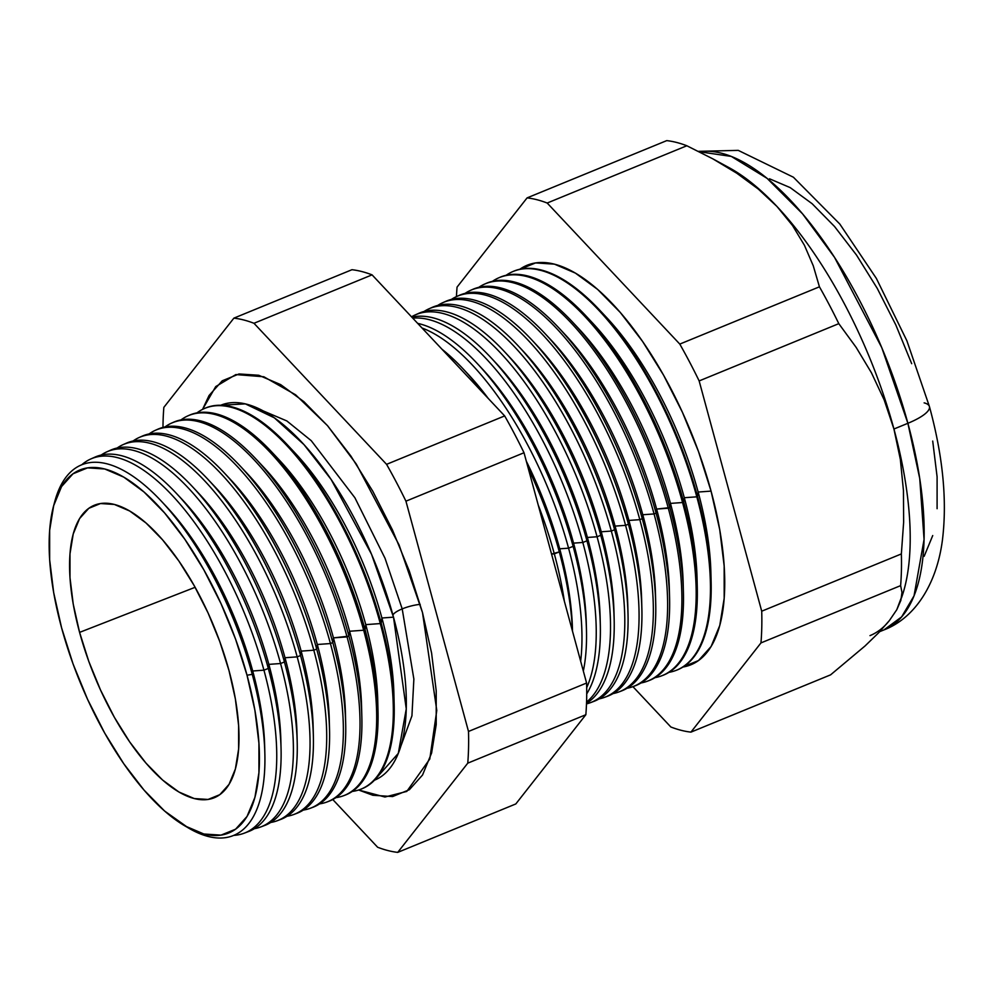 <?xml version="1.0" encoding="UTF-8"?>
<svg xmlns="http://www.w3.org/2000/svg" width="993" height="993" viewBox="0 0 993 993"><rect width="100%" height="100%" fill="white"/><g stroke="black" fill="none" stroke-linecap="round" stroke-linejoin="round"><path stroke-width="1.49" d="M393.501 617.162L371.531 554.28L331.166 479.52L303.982 444.603L274.304 417.805L245.37 403.878L220.719 405.256A202.622 82.903 -112.3 0 1 393.501 617.162L381.908 618.006A190.172 77.802 -112.3 0 0 295.517 453.491L287.709 445.162A205.812 84.206 67.7 0 1 381.2 623.219L381.908 618.006L393.501 617.162L406.261 708.903L398.305 753.364L374.485 780.2A202.622 82.903 -112.3 0 0 393.501 617.162M263.43 411.003L286.84 420.945L311.256 440.693L354.898 497.766L385.023 558.265L402.202 608.895A19.128 5.089 -15.2 0 0 392.918 615.052A19.128 5.089 164.8 0 1 402.202 608.895L413.87 679.075L411.934 715.866L400.862 746.115L411.934 715.866L413.87 679.075L402.202 608.895A19.128 5.089 164.8 0 1 420.2 604.365A19.128 5.089 -15.2 0 0 402.202 608.895L385.023 558.265L354.898 497.766L311.256 440.693L286.84 420.945L263.43 411.003M202.547 409.389L215.729 386.575L235.85 374.572L263.84 376.769L295.604 394.804L327.467 425.612L356.313 464.091L399.012 544.809L422.497 612.557L436.783 710.442L429.783 759.024L406.807 791.409L384.949 797.019L358.634 790.006L372.859 795.269L392.583 796.56L409.352 789.733L422.521 775.036L431.595 753.054L436.212 724.629L436.212 690.843L431.583 652.997L422.497 612.557L409.315 571.062L392.533 530.101L372.809 491.274L350.901 456.06L327.628 425.798L303.92 401.681L280.659 384.614L258.739 375.255L239.028 373.964L222.258 380.791L209.076 395.475L202.547 409.401M184.847 825.878L203.888 834.008L221.017 835.125L235.589 829.192L247.046 816.432L254.928 797.329L258.937 772.616L258.937 743.248L254.916 710.367L247.021 675.215A196.18 80.272 67.7 0 1 184.81 825.853A196.18 80.272 67.7 0 1 61.578 627.775L73.023 663.845L87.607 699.432L104.749 733.169L123.79 763.778L144.01 790.068L164.627 811.045L188.732 828.15A200.288 81.947 -112.3 0 0 252.247 674.359L252.706 670.995A190.172 77.802 -112.3 0 0 166.315 506.48L161.263 501.093A200.288 81.947 67.7 0 1 252.247 674.359A200.288 81.947 -112.3 0 0 146.914 487.166A200.288 81.947 -112.3 0 0 54.776 501.527L53.597 505.921A196.18 80.272 67.7 0 1 143.848 491.845A196.18 80.272 67.7 0 1 247.021 675.215L252.247 674.359L247.021 675.215L235.564 639.157L220.98 603.558L203.838 569.821L184.797 539.211L164.577 512.922L143.973 491.957L123.753 477.112L104.712 468.981L87.57 467.864L72.998 473.798L61.554 486.57L53.672 505.673L49.65 530.374L49.65 559.742L53.684 592.622L61.578 627.775A196.18 80.272 67.7 0 1 53.597 505.921M54.205 503.761A200.288 81.947 67.7 0 1 161.263 501.093M163.82 503.861A190.172 77.802 67.7 0 1 252.706 670.995L263.939 670.176A202.237 82.742 -112.3 0 0 81.761 464.774A202.237 82.742 67.7 0 1 90.723 459.002A202.237 82.742 67.7 0 1 263.939 670.176L268.309 668.426L268.855 664.367A190.172 77.802 -112.3 0 0 182.464 499.851L176.382 493.36A202.361 82.804 67.7 0 1 268.309 668.426A202.361 82.804 -112.3 0 0 94.98 457.115L90.723 459.002M92.883 458.133A202.361 82.804 67.7 0 1 176.382 493.36M179.472 496.711A190.172 77.802 67.7 0 1 268.855 664.367L280.56 663.523A202.746 82.953 -112.3 0 0 101.187 455.042A202.746 82.953 67.7 0 1 106.909 451.815A202.746 82.953 67.7 0 1 280.56 663.523L284.432 661.971L285.003 657.738A190.172 77.802 -112.3 0 0 198.612 493.223L192.282 486.471A202.857 83.002 67.7 0 1 284.432 661.971A202.857 83.002 -112.3 0 0 110.682 450.139L106.909 451.815M108.82 451.033A202.857 83.002 67.7 0 1 192.282 486.471M195.497 489.971A190.172 77.802 67.7 0 1 285.003 657.738L297.18 656.87A203.255 83.164 -112.3 0 0 117.149 448.017A203.255 83.164 67.7 0 1 123.095 444.628A203.255 83.164 67.7 0 1 297.18 656.87L300.556 655.517L301.152 651.123A190.172 77.802 -112.3 0 0 214.761 486.607L208.182 479.594A203.354 83.201 67.7 0 1 300.556 655.517A203.354 83.201 -112.3 0 0 126.396 443.163L123.095 444.628M124.758 443.945A203.354 83.201 67.7 0 1 208.182 479.594M211.534 483.231A190.172 77.802 67.7 0 1 301.152 651.123L313.8 650.204A203.751 83.362 -112.3 0 0 133.112 440.979A203.751 83.362 67.7 0 1 139.281 437.441A203.751 83.362 67.7 0 1 313.8 650.204L316.693 649.05L317.301 644.494A190.172 77.802 -112.3 0 0 230.91 479.979L224.095 472.705A203.85 83.4 67.7 0 1 316.693 649.05A203.85 83.4 -112.3 0 0 142.098 436.188L139.281 437.441M140.708 436.846A203.85 83.4 67.7 0 1 224.095 472.705M227.558 476.479A190.172 77.802 67.7 0 1 317.301 644.494L330.433 643.551A204.26 83.573 -112.3 0 0 149.087 433.953A204.26 83.573 67.7 0 1 155.479 430.254A204.26 83.573 67.7 0 1 330.433 643.551L332.816 642.595L333.449 637.878A190.172 77.802 -112.3 0 0 247.071 473.351L239.996 465.816A204.335 83.611 67.7 0 1 332.816 642.595A204.335 83.611 -112.3 0 0 157.8 429.224A204.335 83.611 67.7 0 1 239.996 465.816M243.595 469.739A190.172 77.802 67.7 0 1 333.449 637.878L347.054 636.898A204.769 83.784 -112.3 0 0 165.049 426.916A204.769 83.784 67.7 0 1 171.665 423.068A204.769 83.784 67.7 0 1 347.054 636.898L348.953 636.141L349.598 631.25A190.172 77.802 -112.3 0 0 263.219 466.735L255.896 458.927A204.831 83.809 67.7 0 1 348.953 636.141A204.831 83.809 -112.3 0 0 173.514 422.248L171.665 423.068M172.596 422.67A204.831 83.809 67.7 0 1 255.896 458.927M259.62 462.999A190.172 77.802 67.7 0 1 349.598 631.25L363.674 630.232A205.278 83.995 -112.3 0 0 181.024 419.89A205.278 83.995 67.7 0 1 187.851 415.881A205.278 83.995 67.7 0 1 363.674 630.232L365.076 629.674L365.759 624.622A190.172 77.802 -112.3 0 0 279.368 460.107L271.809 452.051A205.328 84.008 67.7 0 1 365.076 629.674A205.328 84.008 -112.3 0 0 189.216 415.273L187.851 415.881M188.533 415.583A205.328 84.008 67.7 0 1 271.809 452.051M275.657 456.246A190.172 77.802 67.7 0 1 365.759 624.622L380.294 623.579A205.787 84.194 -112.3 0 0 196.986 412.865A205.787 84.194 67.7 0 1 204.037 408.682A205.787 84.194 67.7 0 1 380.294 623.579L381.2 623.219A205.812 84.206 -112.3 0 0 204.918 408.297L204.037 408.682M204.484 408.495A205.812 84.206 67.7 0 1 287.709 445.162M291.681 449.506A190.172 77.802 67.7 0 1 381.908 618.006A190.172 77.802 67.7 0 1 393.948 698.861M479.408 365.858A202.038 82.667 67.7 0 1 573.557 543.134L573.135 546.349A211.683 86.614 67.7 0 1 586.466 630.207A211.683 86.614 67.7 0 1 583.338 671.057A211.683 86.614 -112.3 0 0 573.135 546.349L568.567 548.173L559.717 548.819L559.307 551.885A211.261 86.441 67.7 0 1 572.452 631.014A211.261 86.441 -112.3 0 0 559.307 551.885A211.261 86.441 -112.3 0 0 528.214 468.175A211.261 86.441 67.7 0 1 559.307 551.885L551.549 554.082L554.317 553.883A211.112 86.379 -112.3 0 0 538.231 505.04A211.112 86.379 67.7 0 1 554.317 553.883L559.307 551.885L559.717 548.819A202.038 82.667 -112.3 0 0 526.327 461.224A202.038 82.667 67.7 0 1 559.717 548.819L568.567 548.173A211.546 86.552 -112.3 0 0 421.988 327.975A211.546 86.552 67.7 0 1 568.567 548.173L573.135 546.349L573.557 543.134A202.038 82.667 -112.3 0 0 481.779 368.353L476.963 363.215A211.683 86.614 67.7 0 1 573.135 546.349A211.683 86.614 -112.3 0 0 417.668 323.37A211.683 86.614 67.7 0 1 476.963 363.215M441.959 349.213A211.261 86.441 67.7 0 1 463.334 369.123A211.261 86.441 67.7 0 1 484.174 394.122A211.261 86.441 -112.3 0 0 441.959 349.213M465.667 371.643A202.038 82.667 67.7 0 1 488.271 398.478A202.038 82.667 -112.3 0 0 467.939 374.026L463.334 369.123M493.136 360.074A202.038 82.667 67.7 0 1 587.409 537.461L586.95 540.813A212.105 86.788 67.7 0 1 600.318 624.833A212.105 86.788 67.7 0 1 586.714 693.908A212.105 86.788 -112.3 0 0 586.95 540.813L582.817 542.476L573.557 543.134L582.817 542.476A211.981 86.739 -112.3 0 0 412.753 318.145A211.981 86.739 67.7 0 1 582.817 542.476L586.95 540.813L587.409 537.461A202.038 82.667 -112.3 0 0 495.631 362.681L490.604 357.319A212.105 86.788 67.7 0 1 586.95 540.813A212.105 86.788 -112.3 0 0 411.822 317.152A212.105 86.788 67.7 0 1 490.604 357.319M506.877 354.29A202.038 82.667 67.7 0 1 601.249 531.789L600.777 535.277A212.527 86.962 67.7 0 1 614.158 619.471A212.527 86.962 67.7 0 1 586.515 703.354A212.527 86.962 -112.3 0 0 600.777 535.277L597.066 536.766L587.409 537.461L597.066 536.766A212.415 86.912 -112.3 0 0 411.512 316.817A212.415 86.912 67.7 0 1 415.136 314.955A212.415 86.912 67.7 0 1 597.066 536.766L600.777 535.277L601.249 531.789A202.038 82.667 -112.3 0 0 509.471 356.996L504.233 351.41A212.527 86.962 67.7 0 1 600.777 535.277A212.527 86.962 -112.3 0 0 418.748 313.354L415.136 314.955M416.961 314.198A212.527 86.962 67.7 0 1 504.233 351.41M590.525 702.634A212.85 87.086 67.7 0 1 586.503 703.888A212.85 87.086 -112.3 0 0 611.316 531.056A212.85 87.086 67.7 0 1 590.525 702.634L593.802 701.393A212.949 87.136 -112.3 0 0 614.605 529.741L611.316 531.056L601.249 531.789L611.316 531.056A212.85 87.086 -112.3 0 0 424.048 311.479A212.85 87.086 67.7 0 1 429.013 308.798A212.85 87.086 67.7 0 1 611.316 531.056L614.605 529.741L615.089 526.104A202.038 82.667 -112.3 0 0 523.311 351.323L517.862 345.514A212.949 87.136 67.7 0 1 614.605 529.741A212.949 87.136 -112.3 0 0 432.203 307.371L429.013 308.798M430.627 308.115A212.949 87.136 67.7 0 1 517.862 345.514M520.617 348.506A202.038 82.667 67.7 0 1 615.089 526.104L625.565 525.347A213.284 87.272 -112.3 0 0 437.727 305.447A213.284 87.272 67.7 0 1 442.89 302.629A213.284 87.272 67.7 0 1 625.565 525.347L628.432 524.205L628.929 520.431A202.038 82.667 -112.3 0 0 537.151 345.638L531.491 339.606A213.371 87.297 67.7 0 1 628.432 524.205A213.371 87.297 -112.3 0 0 445.671 301.4L442.89 302.629M444.293 302.046A213.371 87.297 67.7 0 1 531.491 339.606M534.358 342.722A202.038 82.667 67.7 0 1 628.929 520.431L639.815 519.649A213.718 87.446 -112.3 0 0 451.405 299.414A213.718 87.446 67.7 0 1 456.755 296.473A213.718 87.446 67.7 0 1 639.815 519.649L642.248 518.669L642.781 514.746A202.038 82.667 -112.3 0 0 551.003 339.966L545.132 333.71A213.793 87.471 67.7 0 1 642.248 518.669A213.793 87.471 -112.3 0 0 459.138 295.418L456.755 296.473M457.959 295.964A213.793 87.471 67.7 0 1 545.132 333.71M548.099 336.937A202.038 82.667 67.7 0 1 642.781 514.746L654.064 513.94A214.153 87.62 -112.3 0 0 465.096 293.369A214.153 87.62 67.7 0 1 470.632 290.304A214.153 87.62 67.7 0 1 654.064 513.94L656.075 513.133L656.621 509.074A202.038 82.667 -112.3 0 0 564.843 334.293L558.761 327.802A214.215 87.645 67.7 0 1 656.075 513.133A214.215 87.645 -112.3 0 0 472.594 289.435A214.215 87.645 67.7 0 1 558.761 327.802M561.839 331.153A202.038 82.667 67.7 0 1 656.621 509.074L668.314 508.23A214.6 87.806 -112.3 0 0 478.775 287.337A214.6 87.806 67.7 0 1 484.51 284.147A214.6 87.806 67.7 0 1 668.314 508.23L669.903 507.597L670.461 503.401A202.038 82.667 -112.3 0 0 578.683 328.609L572.39 321.906A214.637 87.818 67.7 0 1 669.903 507.597A214.637 87.818 -112.3 0 0 486.061 283.464L484.51 284.147M485.292 283.812A214.637 87.818 67.7 0 1 572.39 321.906M575.58 325.369A202.038 82.667 67.7 0 1 670.461 503.401L682.563 502.52A215.034 87.98 -112.3 0 0 492.466 281.304A215.034 87.98 67.7 0 1 498.387 277.99A215.034 87.98 67.7 0 1 682.563 502.52L683.718 502.061L684.301 497.716A202.038 82.667 -112.3 0 0 592.523 322.936L586.031 315.997A215.059 87.992 67.7 0 1 683.718 502.061A215.059 87.992 -112.3 0 0 499.516 277.481L498.387 277.99M498.958 277.742A215.059 87.992 67.7 0 1 586.031 315.997M589.321 319.585A202.038 82.667 67.7 0 1 684.301 497.716L696.813 496.823A215.469 88.154 -112.3 0 0 506.145 275.272A215.469 88.154 67.7 0 1 512.264 271.821A215.469 88.154 67.7 0 1 696.813 496.823L697.545 496.525L698.153 492.044A202.038 82.667 -112.3 0 0 606.375 317.263L599.66 310.101A215.493 88.166 67.7 0 1 697.545 496.525A215.493 88.166 -112.3 0 0 512.984 271.511L512.264 271.821M512.624 271.672A215.493 88.166 67.7 0 1 599.66 310.101M603.074 313.813A202.038 82.667 67.7 0 1 698.153 492.044L711.062 491.113A215.903 88.34 -112.3 0 0 519.836 269.252M699.246 151.743L731.307 156.422L767.068 178.343L802.567 213.855L834.517 257.348L881.759 347.612L907.887 423.291A43.729 11.618 -15.2 0 0 929.46 406.708A43.729 11.618 164.8 0 1 907.887 423.291A256.889 105.109 -112.3 0 0 699.246 151.743M79.589 632.38L195.124 587.297L79.589 632.38A158.073 64.669 67.7 0 1 95.812 504.692A158.073 64.669 67.7 0 1 229.011 670.61A158.073 64.669 67.7 0 1 215.729 797.094A158.073 64.669 67.7 0 1 79.589 632.38L73.221 604.067L69.982 577.566L69.982 553.908L73.221 533.998L79.564 518.607L88.799 508.317L100.529 503.538L114.344 504.444L129.686 510.998L145.971 522.951L162.579 539.844L178.877 561.02L194.218 585.684L208.033 612.88L219.776 641.552L229.011 670.61L235.366 698.923L238.605 725.424L238.618 749.082L235.378 768.992L229.023 784.383L219.801 794.673L208.058 799.452L194.256 798.558L178.914 792.004L162.616 780.051L146.008 763.158L129.723 741.97L114.369 717.306L100.566 690.11L88.811 661.437L79.589 632.38M722.743 164.466L722.743 164.466A256.889 105.109 67.7 0 1 776.998 206.507L758.292 189.055L736.794 173.229L712.788 158.818L686.833 145.76L547.193 203.031L679.795 344.087A285.152 116.665 67.7 0 1 699.146 380.927L761.718 611.204L901.359 553.933L903.642 522.157L903.444 490.468L900.341 459.387L893.936 429.013L907.887 423.291L893.936 429.013L884.18 399.943L871.457 372.809L856.152 347.389L838.8 323.656A285.152 116.665 -112.3 0 0 819.436 286.816L813.267 265.801L804.454 245.321L792.513 225.51L776.998 206.507A256.889 105.109 67.7 0 1 893.936 429.013A256.889 105.109 67.7 0 1 901.495 597.836L901.495 597.836M260.762 826.946L264.622 825.493A202.857 83.002 -112.3 0 0 284.432 661.971L280.56 663.523A202.746 82.953 67.7 0 1 260.762 826.946A202.746 82.953 67.7 0 1 254.407 828.671A202.746 82.953 -112.3 0 0 280.56 663.523L268.855 664.367A190.172 77.802 67.7 0 1 280.895 744.03M277.332 820.702L280.696 819.424A203.354 83.201 -112.3 0 0 300.556 655.517L297.18 656.87A203.255 83.164 67.7 0 1 277.332 820.702A203.255 83.164 67.7 0 1 270.717 822.465A203.255 83.164 -112.3 0 0 297.18 656.87L285.003 657.738A190.172 77.802 67.7 0 1 297.044 737.576M293.903 814.446L296.783 813.366A203.85 83.4 -112.3 0 0 316.693 649.05L313.8 650.204A203.751 83.362 67.7 0 1 293.903 814.446A203.751 83.362 67.7 0 1 287.027 816.258A203.751 83.362 -112.3 0 0 313.8 650.204L301.152 651.123A190.172 77.802 67.7 0 1 313.192 731.121M327.057 801.959A204.769 83.784 67.7 0 1 319.634 803.858A204.769 83.784 -112.3 0 0 347.054 636.898A204.769 83.784 67.7 0 1 327.057 801.959L328.944 801.239A204.831 83.809 -112.3 0 0 348.953 636.141L333.449 637.878L332.816 642.595A204.335 83.611 67.7 0 1 345.688 723.537A204.335 83.611 67.7 0 1 312.857 807.309A204.335 83.611 -112.3 0 0 332.816 642.595L330.433 643.551A204.26 83.573 67.7 0 1 310.474 808.203A204.26 83.573 67.7 0 1 303.337 810.065A204.26 83.573 -112.3 0 0 330.433 643.551L317.301 644.494A190.172 77.802 67.7 0 1 329.341 724.679M343.628 795.703L345.018 795.182A205.328 84.008 -112.3 0 0 365.076 629.674L363.674 630.232A205.278 83.995 67.7 0 1 343.628 795.703A205.278 83.995 67.7 0 1 335.944 797.64A205.278 83.995 -112.3 0 0 363.674 630.232L349.598 631.25A190.172 77.802 67.7 0 1 361.651 711.77M360.198 789.46L361.104 789.125A205.812 84.206 -112.3 0 0 381.2 623.219L380.294 623.579A205.787 84.194 67.7 0 1 360.198 789.46A205.787 84.194 67.7 0 1 352.242 791.433A205.787 84.194 -112.3 0 0 380.294 623.579L365.759 624.622A190.172 77.802 67.7 0 1 377.799 705.315M554.317 553.883A211.112 86.379 67.7 0 1 564.347 601.175A211.112 86.379 -112.3 0 0 554.317 553.883M568.567 548.173A211.546 86.552 67.7 0 1 580.657 661.189A211.546 86.552 -112.3 0 0 568.567 548.173M582.817 542.476A211.981 86.739 67.7 0 1 586.689 687.69A211.981 86.739 -112.3 0 0 582.817 542.476M597.066 536.766A212.415 86.912 67.7 0 1 586.565 702.051A212.415 86.912 -112.3 0 0 597.066 536.766M604.737 697.272L607.592 696.205A213.371 87.297 -112.3 0 0 628.432 524.205L625.565 525.347A213.284 87.272 67.7 0 1 604.737 697.272A213.284 87.272 67.7 0 1 599.089 698.898A213.284 87.272 -112.3 0 0 625.565 525.347L615.089 526.104A202.038 82.667 67.7 0 1 627.874 610.037M618.937 691.922L621.37 691.004A213.793 87.471 -112.3 0 0 642.248 518.669L639.815 519.649A213.718 87.446 67.7 0 1 618.937 691.922A213.718 87.446 67.7 0 1 613.066 693.586A213.718 87.446 -112.3 0 0 639.815 519.649L628.929 520.431A202.038 82.667 67.7 0 1 641.726 604.501M647.349 681.21A214.6 87.806 67.7 0 1 641.031 682.961A214.6 87.806 -112.3 0 0 668.314 508.23A214.6 87.806 67.7 0 1 647.349 681.21L648.938 680.615A214.637 87.818 -112.3 0 0 669.903 507.597L656.621 509.074L656.075 513.133A214.215 87.645 67.7 0 1 669.567 597.985A214.215 87.645 67.7 0 1 635.148 685.815A214.215 87.645 -112.3 0 0 656.075 513.133L654.064 513.94A214.153 87.62 67.7 0 1 633.149 686.56A214.153 87.62 67.7 0 1 627.042 688.273A214.153 87.62 -112.3 0 0 654.064 513.94L642.781 514.746A202.038 82.667 67.7 0 1 655.566 598.978M661.561 675.861L662.716 675.414A215.059 87.992 -112.3 0 0 683.718 502.061L682.563 502.52A215.034 87.98 67.7 0 1 661.561 675.861A215.034 87.98 67.7 0 1 655.008 677.648A215.034 87.98 -112.3 0 0 682.563 502.52L670.461 503.401A202.038 82.667 67.7 0 1 683.258 587.906M675.761 670.498L676.506 670.225A215.493 88.166 -112.3 0 0 697.545 496.525L696.813 496.823A215.469 88.154 67.7 0 1 675.761 670.498A215.469 88.154 67.7 0 1 668.984 672.335A215.469 88.154 -112.3 0 0 696.813 496.823L684.301 497.716A202.038 82.667 67.7 0 1 697.098 582.382M900.862 600.38L901.992 592.411L900.862 600.38L896.803 609.677L889.467 620.464L878.681 632.74L865.002 645.996L830.582 674.855L690.942 732.126L760.973 642.905L690.942 732.126L830.582 674.855L865.002 645.996L878.681 632.74L889.467 620.464L896.803 609.677L903.258 592.523A256.889 105.109 -112.3 0 0 893.936 429.013L900.341 459.387L903.444 490.468L903.642 522.157L901.359 553.933A285.152 116.665 67.7 0 1 900.626 585.634L760.973 642.905A285.152 116.665 -112.3 0 0 761.718 611.204A285.152 116.665 67.7 0 1 760.973 642.905L900.626 585.634A285.152 116.665 -112.3 0 0 901.359 553.933L761.718 611.204L699.146 380.927L838.8 323.656L699.146 380.927A285.152 116.665 -112.3 0 0 679.795 344.087L819.436 286.816L679.795 344.087L547.193 203.031L686.833 145.76A285.152 116.665 -112.3 0 0 666.737 140.621L527.084 197.892L666.737 140.621A285.152 116.665 67.7 0 1 686.833 145.76L712.788 158.818L736.794 173.229L758.292 189.055L776.998 206.507A256.889 105.109 -112.3 0 0 728.999 167.618L712.788 158.818M690.942 732.126A285.152 116.665 67.7 0 1 670.846 726.988L632.926 686.647L670.846 726.988A285.152 116.665 -112.3 0 0 690.942 732.126M456.457 296.609A285.152 116.665 67.7 0 1 457.053 287.114L527.084 197.892A285.152 116.665 67.7 0 1 547.193 203.031A285.152 116.665 -112.3 0 0 527.084 197.892L457.053 287.114A285.152 116.665 -112.3 0 0 456.457 296.609M386.575 464.339L253.972 323.284A285.152 116.665 -112.3 0 0 233.876 318.145L163.845 407.366A285.152 116.665 -112.3 0 0 162.976 427.4A285.152 116.665 67.7 0 1 163.845 407.366L233.876 318.145A285.152 116.665 67.7 0 1 253.972 323.284L372.065 274.862L504.667 415.918A285.152 116.665 67.7 0 1 524.019 452.746L586.59 683.035A285.152 116.665 67.7 0 1 585.845 714.724L515.814 803.945L397.721 852.379L467.765 763.158A285.152 116.665 -112.3 0 0 468.497 731.456L405.938 501.18A285.152 116.665 -112.3 0 0 386.575 464.339A285.152 116.665 67.7 0 1 405.938 501.18L468.497 731.456A285.152 116.665 67.7 0 1 467.765 763.158L397.721 852.379A285.152 116.665 67.7 0 1 377.625 847.24A285.152 116.665 -112.3 0 0 397.721 852.379L515.814 803.945L585.845 714.724L467.765 763.158L585.845 714.724A285.152 116.665 -112.3 0 0 586.59 683.035L468.497 731.456L586.59 683.035L524.019 452.746L405.938 501.18L524.019 452.746A285.152 116.665 -112.3 0 0 504.667 415.918L386.575 464.339L504.667 415.918L372.065 274.862A285.152 116.665 -112.3 0 0 351.956 269.711A285.152 116.665 67.7 0 1 372.065 274.862L253.972 323.284L386.575 464.339M332.779 799.526L377.625 847.24L332.779 799.526M244.179 833.201L248.535 831.551A202.361 82.804 -112.3 0 0 268.309 668.426L263.939 670.176A202.237 82.742 67.7 0 1 244.179 833.201A202.237 82.742 67.7 0 1 233.752 835.386A202.237 82.742 -112.3 0 0 263.939 670.176L252.706 670.995A190.172 77.802 67.7 0 1 264.734 749.938M889.467 620.464A256.889 105.109 67.7 0 1 869.992 635.632M698.451 151.346L738.221 150.365L793.395 177.213L839.805 224.033L876.385 278.45L906.894 340.785L929.423 406.534C942.903 455.936 947.26 500.348 942.469 539.745C936.833 583.934 915.087 617.994 883.944 629.922A256.889 105.109 -112.3 0 0 907.887 423.291L919.741 478.539L924.073 539.472L914.044 595.812L901.644 616.876L883.944 629.922L879.711 631.647M769.501 178.777L790.192 187.615L812.162 203.739L834.554 226.516L856.525 255.089L877.229 288.342L895.847 325.009L911.686 363.686M932.712 441.066L937.094 476.801L937.094 508.701M932.725 535.55L924.16 556.303M519.55 269.451L535.587 262.922L554.442 264.15L575.394 273.1L597.649 289.435L620.327 312.51L642.583 341.443L663.547 375.118L682.402 412.256L698.451 451.43L711.062 491.113L719.751 529.79L724.17 565.985L724.182 598.307L719.764 625.491L711.087 646.517L698.489 660.568L682.452 667.097M351.956 269.711L233.876 318.145L351.956 269.711M924.135 402.86A43.729 11.618 164.8 0 1 929.46 406.708M900.626 585.634L901.992 592.411M884.18 399.943L893.936 429.013A256.889 105.109 -112.3 0 0 776.998 206.507L792.513 225.51L804.454 245.321L813.267 265.801L819.436 286.816A285.152 116.665 67.7 0 1 838.8 323.656L856.152 347.389L871.457 372.809L884.18 399.943M682.961 667.023A215.903 88.34 -112.3 0 0 711.062 491.113L698.153 492.044A202.038 82.667 67.7 0 1 710.951 576.846M711.125 581.886L710.876 572.067A202.038 82.667 -112.3 0 0 698.153 492.044L697.545 496.525A215.493 88.166 67.7 0 1 711.125 581.886A215.493 88.166 67.7 0 1 676.134 670.362M697.272 587.248L697.036 577.752A202.038 82.667 -112.3 0 0 684.301 497.716L683.718 502.061A215.059 87.992 67.7 0 1 697.272 587.248A215.059 87.992 67.7 0 1 662.132 675.637M683.42 592.622L683.184 583.425A202.038 82.667 -112.3 0 0 670.461 503.401L669.903 507.597A214.637 87.818 67.7 0 1 683.42 592.622A214.637 87.818 67.7 0 1 648.144 680.9M669.567 597.985L669.344 589.11A202.038 82.667 -112.3 0 0 656.621 509.074A202.038 82.667 67.7 0 1 669.419 593.442M655.715 603.359L655.504 594.782A202.038 82.667 -112.3 0 0 642.781 514.746L642.248 518.669A213.793 87.471 67.7 0 1 655.715 603.359A213.793 87.471 67.7 0 1 620.141 691.438M641.863 608.734L641.664 600.455A202.038 82.667 -112.3 0 0 628.929 520.431L628.432 524.205A213.371 87.297 67.7 0 1 641.863 608.734A213.371 87.297 67.7 0 1 606.152 696.714M628.01 614.096L627.812 606.14A202.038 82.667 -112.3 0 0 615.089 526.104L614.605 529.741A212.949 87.136 67.7 0 1 628.01 614.096A212.949 87.136 67.7 0 1 592.151 701.977M614.158 619.471L613.972 611.812A202.038 82.667 -112.3 0 0 601.249 531.789A202.038 82.667 67.7 0 1 614.034 615.561M600.318 624.833L600.132 617.485A202.038 82.667 -112.3 0 0 587.409 537.461A202.038 82.667 67.7 0 1 600.194 621.097M586.466 630.207L586.28 623.17A202.038 82.667 -112.3 0 0 573.557 543.134A202.038 82.667 67.7 0 1 586.342 626.62M572.502 631.176L572.44 628.842A202.038 82.667 -112.3 0 0 559.717 548.819A202.038 82.667 67.7 0 1 572.489 631.138M394.171 704.745L393.886 693.337A190.172 77.802 -112.3 0 0 381.908 618.006L381.2 623.219A205.812 84.206 67.7 0 1 394.171 704.745A205.812 84.206 67.7 0 1 360.645 789.286M378.01 711.013L377.725 699.953A190.172 77.802 -112.3 0 0 365.759 624.622L365.076 629.674A205.328 84.008 67.7 0 1 378.01 711.013A205.328 84.008 67.7 0 1 344.323 795.443M361.849 717.269L361.576 706.582A190.172 77.802 -112.3 0 0 349.598 631.25L348.953 636.141A204.831 83.809 67.7 0 1 361.849 717.269A204.831 83.809 67.7 0 1 327.988 801.587M345.688 723.537L345.427 713.197A190.172 77.802 -112.3 0 0 333.449 637.878A190.172 77.802 67.7 0 1 345.502 718.224M329.527 729.805L329.279 719.826A190.172 77.802 -112.3 0 0 317.301 644.494L316.693 649.05A203.85 83.4 67.7 0 1 329.527 729.805A203.85 83.4 67.7 0 1 295.331 813.875M313.366 736.061L313.13 726.454A190.172 77.802 -112.3 0 0 301.152 651.123L300.556 655.517A203.354 83.201 67.7 0 1 313.366 736.061A203.354 83.201 67.7 0 1 278.996 820.019M297.205 742.33L296.981 733.07A190.172 77.802 -112.3 0 0 285.003 657.738L284.432 661.971A202.857 83.002 67.7 0 1 297.205 742.33A202.857 83.002 67.7 0 1 262.661 826.164M281.056 748.598L280.833 739.698A190.172 77.802 -112.3 0 0 268.855 664.367L268.309 668.426A202.361 82.804 67.7 0 1 281.056 748.598A202.361 82.804 67.7 0 1 246.326 832.295M264.858 753.699L264.672 746.326A190.172 77.802 -112.3 0 0 252.706 670.995L252.247 674.359A200.288 81.947 67.7 0 1 264.858 753.699A200.288 81.947 67.7 0 1 186.758 826.97M472.594 289.435L470.632 290.304M157.8 429.224L155.479 430.254M312.857 807.309L310.474 808.203M635.148 685.815L633.149 686.56"/></g></svg>
